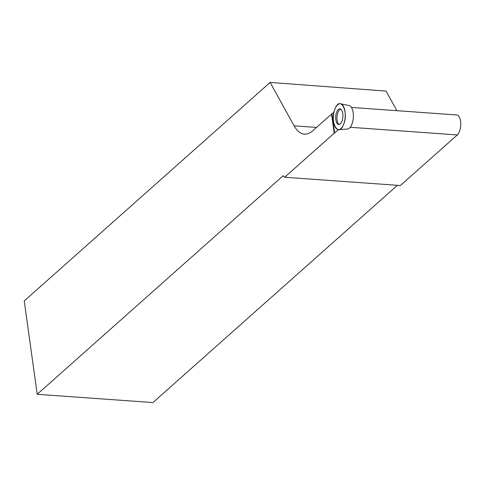 <?xml version="1.0" encoding="UTF-8"?>
<svg xmlns="http://www.w3.org/2000/svg" width="485" height="485" viewBox="0 0 485 485"><rect width="100%" height="100%" fill="white"/><g stroke="black" fill="none" stroke-linecap="round" stroke-linejoin="round"><path stroke-width="0.73" d="M343.459 124.79A12.986 5.911 94.1 0 1 338.742 129.634A12.986 5.911 94.1 0 1 333.401 116.254A12.986 5.911 94.1 0 1 340.591 103.778A12.986 5.911 94.1 0 1 345.035 111.635A12.986 5.911 94.1 0 1 343.459 124.79C338.197 138.334 329.363 121.111 335.135 108.567C340.397 95.024 349.236 112.247 343.459 124.79M342.452 119.595A7.851 3.571 -85.9 0 0 339.985 108.864A7.851 3.571 -85.9 0 0 336.141 113.763A7.851 3.571 -85.9 0 0 338.863 124.512A7.851 3.571 -85.9 0 0 342.452 119.595M338.742 129.634L347.448 129.058A11.792 5.365 -85.9 0 0 351.728 124.663A11.792 5.365 -85.9 0 0 352.692 121.674A11.792 5.365 -85.9 0 0 349.121 105.584L340.591 103.778M338.548 129.641L334.207 133.211L331.552 114.072L312.728 130.798A41.722 18.988 -85.9 0 1 304.441 134.127A41.722 18.988 -85.9 0 1 294.122 125.827L270.121 82.432L386.054 91.095L396.888 110.683M334.207 133.211L284.646 177.255L283.076 175.806L37.206 394.299L24.25 300.93L270.121 82.432M340.931 109.331A7.693 3.498 94.1 0 1 340.949 109.325A7.796 3.547 -85.9 0 0 337.099 115.909A7.796 3.547 -85.9 0 0 339.009 124.506M284.646 177.255L400.367 185.525L457.294 134.933A10.434 4.747 -85.9 0 0 460.75 123.439A10.434 4.747 -85.9 0 0 456.712 114.957L351.443 107.434M333.995 112.18L331.552 114.072M37.206 394.299L152.927 402.568L397.403 185.312M334.65 133.108L331.995 113.963M350.231 127.282L457.294 134.933M294.122 125.827L316.517 127.428"/></g></svg>
